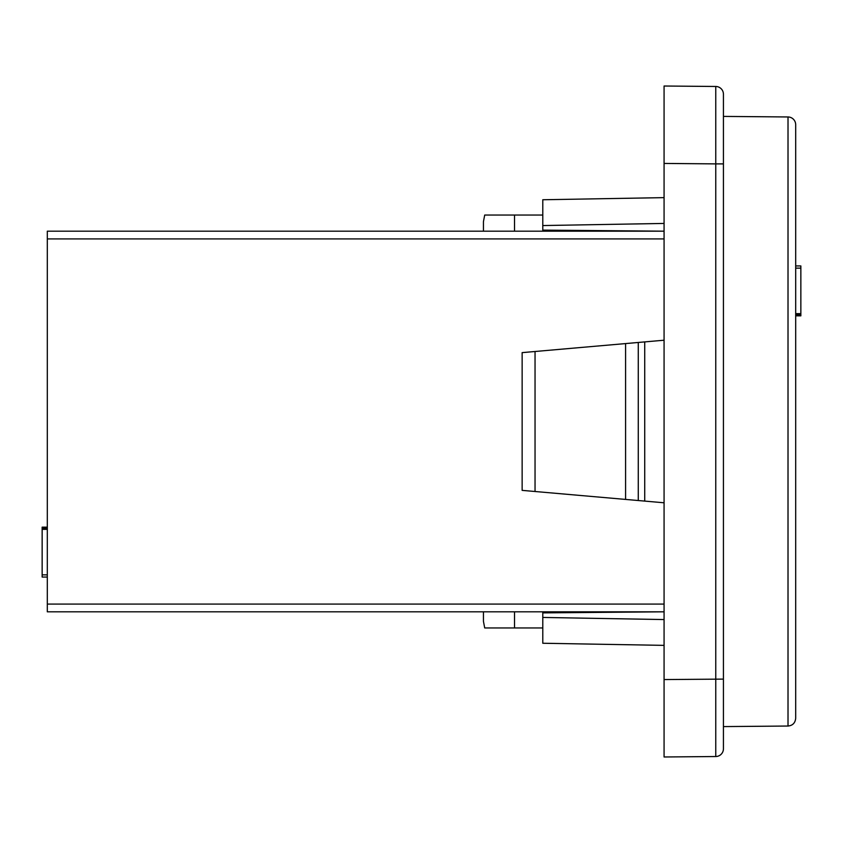 <?xml version="1.0" encoding="UTF-8"?>
<svg xmlns="http://www.w3.org/2000/svg" width="843" height="843" viewBox="0 0 843 843"><rect width="100%" height="100%" fill="white"/><g stroke="black" fill="none" stroke-linecap="round" stroke-linejoin="round"><path stroke-width="1.26" d="M664.073 679.563L664.073 756.982L715.76 756.529A7.745 7.745 0 0 0 723.431 748.784L723.431 679.11L664.073 679.563L664.073 140.086M723.431 679.11L723.431 94.216A7.745 7.745 0 0 0 715.76 86.471L664.073 86.018L664.073 163.437L715.76 163.89L715.76 756.529L664.073 756.982M664.073 657.224L664.073 645.369L542.787 643.251L542.787 617.445L664.073 619.563M664.073 702.914L664.073 698.921M664.073 604.083L47.313 604.083L47.313 238.917L664.073 238.917M573.756 348.117L581.501 347.432M581.501 495.568L573.756 494.883M47.313 604.083L47.313 611.818L664.073 611.818L542.787 612.882L542.787 617.445M664.073 197.631L542.787 199.749L542.787 230.118L664.073 231.182L47.313 231.182L47.313 238.917M47.313 527.149L42.15 527.149L42.15 528.255L47.313 528.255M47.313 529.362L42.15 529.362L42.15 528.255M47.313 574.852L42.15 574.852L42.15 529.362M47.313 577.065L42.15 577.065L42.15 574.852M514.515 611.818L514.515 627.951L484.704 627.951L483.439 621.323L483.439 611.818M483.439 231.182L483.439 221.677L484.704 215.049L542.787 215.049M795.687 616.981L795.687 604.083M795.687 315.851L800.85 315.851L800.85 314.745L795.687 314.745M795.687 313.638L800.85 313.638L800.85 314.745M795.687 268.148L800.85 268.148L800.85 313.638M795.687 265.935L800.85 265.935L800.85 268.148M514.515 215.049L514.515 231.182M542.787 225.555L664.073 223.437M542.787 231.182L542.787 230.118L542.787 231.182M542.787 611.818L542.787 612.882L542.787 611.818M542.787 627.951L514.515 627.951M795.687 718.289L795.687 124.711A7.745 7.745 0 0 0 788.015 116.966L788.015 726.034C792.641 725.581 795.202 722.999 795.687 718.289M723.431 726.592L788.015 726.034M644.726 501.1L644.726 341.9L638.267 342.469L638.267 500.531L664.073 502.786M664.073 340.214L644.726 341.9M535.042 491.501L535.042 351.499L522.144 352.627L522.144 490.373L638.267 500.531M535.042 351.499L638.267 342.469M723.431 173.658L723.431 216.303M723.431 163.89L715.76 163.89L715.76 86.471A7.745 7.745 0 0 1 723.431 94.216M625.59 499.425L625.59 343.575M723.431 748.784A7.745 7.745 0 0 1 715.76 756.529M788.015 116.966L723.431 116.408"/></g></svg>
